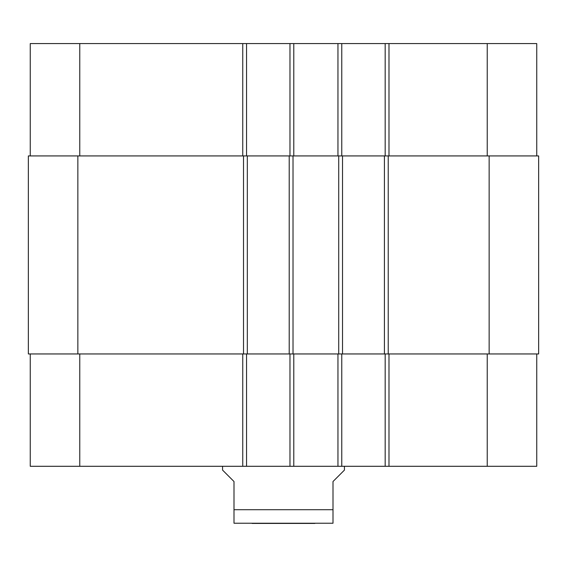 <?xml version="1.0" encoding="UTF-8"?>
<svg xmlns="http://www.w3.org/2000/svg" width="567" height="567" viewBox="0 0 567 567"><rect width="100%" height="100%" fill="white"/><g stroke="black" fill="none" stroke-linecap="round" stroke-linejoin="round"><path stroke-width="0.85" d="M538.65 353.95L538.65 155.925L28.35 155.925L28.35 353.95L538.65 353.95M222.569 466.294L222.569 470.1L233.994 481.525L233.994 509.705L333.006 509.705L333.006 523.228L333.006 481.525L344.431 470.1L344.431 466.294M233.994 509.705L233.994 523.228L233.994 509.705M333.006 523.228L233.994 523.228M252.081 523.419L314.919 523.419M536.743 155.925L536.743 43.581L30.257 43.581L30.257 155.925M536.743 353.95L536.743 466.294L30.257 466.294L30.257 353.95M385.177 353.95L385.177 466.294M341.766 353.95L341.766 466.294M289.971 353.95L289.971 466.294M246.56 353.95L246.56 466.294M385.177 155.925L385.177 43.581M341.766 155.925L341.766 43.581M289.971 155.925L289.971 43.581M246.56 155.925L246.56 43.581M247.325 353.95L247.325 155.925M289.213 353.95L289.213 155.925M342.525 353.95L342.525 155.925M384.419 353.95L384.419 155.925M487.237 353.95L487.237 466.294M388.99 353.95L388.99 466.294M337.96 353.95L337.96 466.294M293.784 353.95L293.784 466.294M242.754 353.95L242.754 466.294M79.763 353.95L79.763 466.294M487.237 155.925L487.237 43.581M388.99 155.925L388.99 43.581M337.96 155.925L337.96 43.581M293.784 155.925L293.784 43.581M242.754 155.925L242.754 43.581M79.763 155.925L79.763 43.581M77.856 353.95L77.856 155.925M243.512 353.95L243.512 155.925M293.019 353.95L293.019 155.925M338.719 353.95L338.719 155.925M388.225 353.95L388.225 155.925M489.144 353.95L489.144 155.925"/></g></svg>
